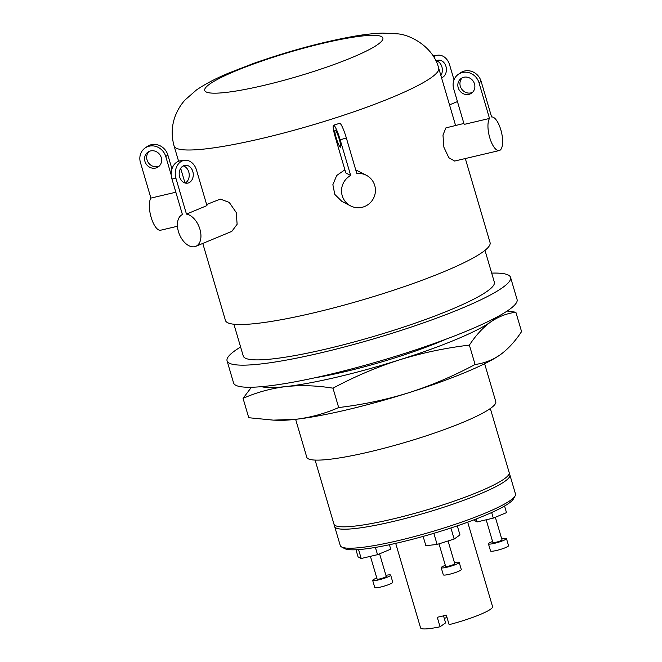 <?xml version="1.0" encoding="UTF-8"?>
<svg xmlns="http://www.w3.org/2000/svg" width="662" height="662" viewBox="0 0 662 662"><rect width="100%" height="100%" fill="white"/><g stroke="black" fill="none" stroke-linecap="round" stroke-linejoin="round"><path stroke-width="0.99" d="M435.977 61.02A9.011 7.017 -96.5 0 1 438.36 60.176A9.011 7.017 -96.5 0 1 445.956 66.39A9.011 7.017 -96.5 0 1 441.554 77.81M436.374 60.788A9.011 7.017 -96.5 0 1 441.902 66.854A9.011 7.017 -96.5 0 1 440.875 75.509M149.008 151.499A9.011 8.275 -125.3 0 0 147.047 159.939A9.011 8.275 -125.3 0 0 159.285 166.021M144.953 161.42A9.011 8.275 -125.3 0 0 158.301 166.857A9.011 8.275 -125.3 0 0 161.247 157.581A9.011 8.275 -125.3 0 0 147.899 152.144A9.011 8.275 -125.3 0 0 144.953 161.42M185.178 183.043A9.011 7.017 83.5 0 0 188.769 171.971A9.011 7.017 83.5 0 0 183.233 165.905M179.65 176.977A9.011 7.017 83.5 0 0 187.247 183.192A9.011 7.017 83.5 0 0 192.816 171.508A9.011 7.017 83.5 0 0 185.219 165.293A9.011 7.017 83.5 0 0 179.65 176.977M339.325 139.417A9.011 1.258 72.5 0 1 340.475 147.187A9.011 1.258 72.5 0 1 336.197 137.779A9.011 1.258 72.5 0 1 335.046 130.009A9.011 1.258 72.5 0 1 339.325 139.417M175.844 192.22L150.911 198.087A17.237 6.372 76.8 0 0 151.242 217.699A17.237 6.372 76.8 0 0 160.634 230.219L177.466 226.255M186.469 214.107A17.237 10.534 67.4 0 1 199.949 229.333A17.237 10.534 67.4 0 1 195.786 246.338A17.237 10.534 67.4 0 1 193.999 246.802A17.237 10.534 67.4 0 1 178.955 233.181A17.237 10.534 67.4 0 1 182.422 214.562L171.938 178.955A14.01 10.923 83.5 0 1 180.602 160.783L184.657 160.32A14.01 10.923 83.5 0 0 175.993 178.5L186.469 214.107L206.949 205.601L196.473 169.993A14.01 10.923 83.5 0 0 184.657 160.32M195.786 246.338L231.816 231.386L237.128 224.277L236.235 212.51L229.251 202.431L220.363 199.088L206.635 204.508M333.54 125.234L339.689 123.297A14.01 1.953 72.5 0 1 346.334 137.928L356.818 173.543A17.237 16.906 -62.4 0 1 363.297 206.974A17.237 16.906 -62.4 0 1 350.678 175.48L345.812 172.939L335.328 137.324A14.01 1.953 72.5 0 1 333.54 125.234A14.01 1.953 72.5 0 1 340.194 139.872L350.678 175.48M366.467 175.322L355.742 169.894M468.878 94.368A9.011 8.275 54.7 0 1 458.783 89.213A9.011 8.275 54.7 0 1 461.157 78.455A9.011 8.275 54.7 0 1 463.839 77.255A9.011 8.275 54.7 0 1 473.926 82.411A9.011 8.275 54.7 0 1 471.559 93.168A9.011 8.275 54.7 0 1 468.878 94.368M472.544 92.332A9.011 8.275 54.7 0 1 470.972 92.887A9.011 8.275 54.7 0 1 461.207 88.352A9.011 8.275 54.7 0 1 462.266 77.81M458.261 74.376L460.355 72.894A14.01 12.876 54.7 0 1 481.125 81.352L491.601 116.959A17.237 6.372 -103.2 0 1 501.275 131.432A17.237 6.372 -103.2 0 1 500.116 150.166A17.237 6.372 -103.2 0 1 499.239 150.564A17.237 6.372 -103.2 0 1 489.847 138.044A17.237 6.372 -103.2 0 1 489.508 118.44L464.161 124.398L453.685 88.791A14.01 12.876 54.7 0 1 458.261 74.376A14.01 12.876 54.7 0 1 479.031 82.833L489.508 118.44M463.888 123.463L445.915 127.882L442.977 135.04L443.879 147.187L448.819 157.697L454.662 161.048L499.239 150.564M484.625 363.711L495.78 401.619A98.506 13.538 163.6 0 1 490.385 408.471A98.506 13.538 163.6 0 1 387.088 447.462A98.506 13.538 163.6 0 1 306.779 457.243L295.624 419.336M491.684 273.116A147.758 20.307 163.6 0 1 510.567 277.395L517.072 299.505A147.758 20.307 163.6 0 1 508.979 309.783A147.758 20.307 163.6 0 1 354.029 368.279A147.758 20.307 163.6 0 1 233.57 382.942L227.066 360.831A147.758 20.307 163.6 0 1 235.159 350.554A147.758 20.307 163.6 0 1 240.62 347.012M510.567 277.395A147.758 20.307 163.6 0 1 502.475 287.672A147.758 20.307 163.6 0 1 347.517 346.168A147.758 20.307 163.6 0 1 227.066 360.831M484.981 250.344L494.349 282.169A130.861 17.99 163.6 0 1 487.182 291.272A130.861 17.99 163.6 0 1 349.958 343.073A130.861 17.99 163.6 0 1 243.277 356.057L233.909 324.239M202.779 243.442L225.461 320.482A137.911 18.958 -16.4 0 0 337.885 306.796A137.911 18.958 -16.4 0 0 482.507 252.205A137.911 18.958 -16.4 0 0 490.062 242.606L465.32 158.541M344.894 169.811L336.693 175.488L332.87 184.69L334.798 194.405L341.849 201.356L350.496 205.874M171.259 175.14L165.773 156.522A14.01 12.876 -125.3 0 0 145.011 148.065A14.01 12.876 -125.3 0 0 140.427 162.48L150.911 198.087M449.523 104.869L457.442 101.584M433.668 56.8A14.01 10.923 -96.5 0 1 437.797 55.203A14.01 10.923 -96.5 0 1 449.614 64.876L454.008 79.821M171.955 168.926L167.867 155.04A14.01 12.876 -125.3 0 0 147.105 146.583L145.011 148.065M433.022 55.774A14.01 10.923 -96.5 0 1 433.742 55.666L437.797 55.203M490.327 408.512L509.186 472.594A91.323 12.553 163.6 0 1 504.187 478.94A91.323 12.553 163.6 0 1 408.413 515.094A91.323 12.553 163.6 0 1 333.962 524.163L315.104 460.082M515.127 495.912L513.439 498.941A88.824 12.206 163.6 0 1 443.995 530.212A88.824 12.206 163.6 0 1 344.662 548.616L341.6 546.977A91.323 12.553 -16.4 0 0 443.722 528.061A91.323 12.553 -16.4 0 0 515.127 495.912A91.323 12.553 -16.4 0 0 515.483 493.993L509.889 474.968A91.323 12.553 163.6 0 1 438.128 509.045A91.323 12.553 163.6 0 1 334.666 526.538A91.323 12.553 163.6 0 1 334.74 525.223M334.666 526.538L340.26 545.562A91.323 12.553 -16.4 0 0 341.6 546.977M509.111 473.909A91.323 12.553 163.6 0 1 509.889 474.968M486.189 519.794L492.884 542.55A4.75 0.654 -16.4 0 0 495.565 542.368A4.75 0.654 -16.4 0 0 500.323 540.904A4.75 0.654 -16.4 0 0 502.003 539.861L495.35 517.262M492.569 541.483A9.384 1.291 -16.4 0 0 491.75 541.806A9.384 1.291 -16.4 0 0 488.44 543.858L490.542 550.991A9.384 1.291 -16.4 0 0 495.846 550.627A9.384 1.291 -16.4 0 0 505.23 547.739A9.384 1.291 -16.4 0 0 508.54 545.687L506.447 538.554A9.384 1.291 -16.4 0 0 501.688 538.794M488.44 543.858A9.384 1.291 -16.4 0 0 493.744 543.494A9.384 1.291 -16.4 0 0 503.137 540.606A9.384 1.291 -16.4 0 0 506.447 538.554M504.552 506.025L506.496 512.636L493.298 518.114L476.963 521.962L473.719 519.927M491.651 512.52L493.298 518.114M476.102 519.008L476.963 521.962M438.997 543.833L445.642 566.382A4.75 0.654 -16.4 0 0 450.93 565.505A4.75 0.654 -16.4 0 0 454.761 563.701L448.066 540.97M445.327 565.315A9.384 1.291 -16.4 0 0 441.198 567.69L443.3 574.823A9.384 1.291 -16.4 0 0 453.735 573.085A9.384 1.291 -16.4 0 0 461.298 569.527L459.205 562.394A9.384 1.291 -16.4 0 0 454.446 562.634M441.198 567.69A9.384 1.291 -16.4 0 0 451.633 565.952A9.384 1.291 -16.4 0 0 459.205 562.394M457.301 525.843L459.974 534.937L454.165 539.042L437.11 544.429L425.873 545.703L423.134 536.41M450.905 527.986L454.165 539.042M433.842 533.324L437.11 544.429M370.414 556.337L377.117 579.093A4.75 0.654 -16.4 0 0 379.798 578.911A4.75 0.654 -16.4 0 0 384.556 577.446A4.75 0.654 -16.4 0 0 386.236 576.412L379.583 553.813M376.802 578.025A9.384 1.291 -16.4 0 0 375.983 578.356A9.384 1.291 -16.4 0 0 372.673 580.4L374.775 587.533A9.384 1.291 -16.4 0 0 380.071 587.177A9.384 1.291 -16.4 0 0 389.463 584.289A9.384 1.291 -16.4 0 0 392.773 582.237L390.671 575.104A9.384 1.291 -16.4 0 0 385.921 575.344M372.673 580.4A9.384 1.291 -16.4 0 0 377.969 580.044A9.384 1.291 -16.4 0 0 387.361 577.156A9.384 1.291 -16.4 0 0 390.671 575.104M389.422 544.735L390.729 549.187L377.53 554.665L361.195 558.505L358.059 556.866L355.966 549.75M375.395 547.424L377.53 554.665M358.572 549.592L361.195 558.505M445.931 339.217A101.534 13.952 163.6 0 1 440.693 341.443A101.534 13.952 163.6 0 1 314.88 377.787M455.365 339.78A125.101 17.195 -16.4 0 0 490.658 321.972C482.946 327.582 475.854 335.295 469.383 345.109C445.369 347.955 421.984 352.904 399.211 359.946A125.101 17.195 -16.4 0 0 455.365 339.78M499.934 354.989L500.298 354.733C492.511 360.087 484.104 363.339 475.084 364.481C453.627 375.991 431.55 385.4 408.851 392.707A125.101 17.195 163.6 0 1 295.682 419.327C310.66 417.499 324.992 413.568 338.679 407.544C362.685 404.705 386.078 399.757 408.851 392.707A125.101 17.195 -16.4 0 0 499.934 354.989A125.101 17.195 -16.4 0 0 500.298 354.733C508.011 349.122 515.102 341.41 521.573 331.596L515.872 312.224C506.844 313.374 498.445 316.618 490.658 321.972A125.101 17.195 -16.4 0 0 495.664 317.735M273.323 420.13L278.032 420.296A125.101 17.195 -16.4 0 0 295.682 419.327L273.323 420.13L248.755 417.722L243.053 398.35L251.428 387.245M261.44 386.666A125.101 17.195 -16.4 0 0 286.042 386.567C271.081 388.395 256.748 392.326 243.053 398.35M399.211 359.946A125.101 17.195 163.6 0 1 286.042 386.567C301.102 385.003 316.742 385.541 332.978 388.172C354.435 376.661 376.512 367.253 399.211 359.946M507.133 311.049L515.872 312.224M338.679 407.544L332.978 388.172M475.084 364.481L469.383 345.109M467.703 522.169L492.569 606.657A37.535 5.155 163.6 0 1 490.509 609.263A37.535 5.155 163.6 0 1 449.117 624.655L446.32 615.147A37.535 5.155 163.6 0 1 437.268 617.274L440.064 626.782A37.535 5.155 163.6 0 1 420.56 627.849L395.694 543.361M443.523 615.85L445.592 622.876L440.064 626.782M444.293 618.465A20.646 2.838 163.6 0 1 446.991 617.423M174.098 145.979C171.268 135.818 171.615 125.937 175.132 116.33C177.648 109.851 180.966 104.389 185.079 99.945L196.382 90.032C205.361 83.909 216.201 78.232 228.895 73.002L253.331 63.519C288.342 51.173 321.732 42.128 353.491 36.377C364.232 34.482 373.972 33.39 382.71 33.1L397.043 33.812C410.167 34.432 433.205 46.696 438.699 68.103A137.911 18.958 163.6 0 1 431.144 77.694A137.911 18.958 163.6 0 1 286.522 132.284A137.911 18.958 163.6 0 1 174.098 145.979L178.599 161.255M377.812 44.478A92.87 12.768 -16.4 0 0 323.693 43.104A92.87 12.768 -16.4 0 0 209.796 84.008A92.87 12.768 -16.4 0 0 263.915 85.39A92.87 12.768 -16.4 0 0 377.812 44.478M481.125 81.352L479.031 82.833M346.334 137.928L340.194 139.872M175.993 178.5L171.938 178.955M165.773 156.522L167.867 155.04M438.699 68.103L455.564 125.416M180.676 168.322L184.988 182.985"/></g></svg>
